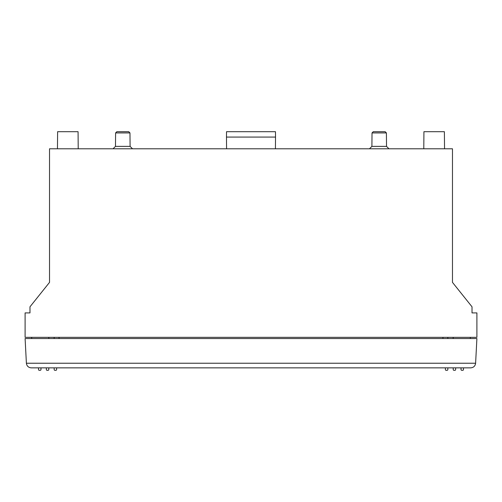 <?xml version="1.0" encoding="UTF-8"?>
<svg xmlns="http://www.w3.org/2000/svg" width="502" height="502" viewBox="0 0 502 502"><rect width="100%" height="100%" fill="white"/><g stroke="black" fill="none" stroke-linecap="round" stroke-linejoin="round"><path stroke-width="0.75" d="M476.9 312.909L472.018 312.909L472.018 306.804L452.478 282.381L452.478 148.793L49.522 148.793L49.522 282.381L29.982 306.804L29.982 312.909L25.1 312.909L25.1 337.331L476.9 337.331L476.9 312.909M113.038 148.793L115.479 146.377L115.598 132.923L129.974 132.923L130.093 146.377L115.479 146.377M369.466 148.793L371.907 146.377L372.026 132.923L386.402 132.923L386.521 146.377L371.907 146.377M129.974 132.923L128.744 131.7L116.828 131.7L115.598 132.923M386.402 132.923L385.172 131.7L373.256 131.7L372.026 132.923M226.477 137.071L226.521 131.7L275.479 131.7L275.523 137.071L226.477 137.071L226.578 148.793M275.422 148.793L275.523 137.071M444.54 148.793L444.389 131.7L423.933 131.7L423.782 148.793M57.46 148.793L57.611 131.7L78.067 131.7L78.218 148.793M447.84 338.549L447.84 337.331M54.16 338.549L54.16 337.331M476.9 338.549L25.1 338.549L26.393 363.228C26.801 366.052 28.426 367.596 31.268 367.859C28.426 367.596 26.801 366.052 26.393 363.228L475.607 363.228C475.199 366.052 473.574 367.596 470.732 367.859C473.574 367.596 475.199 366.052 475.607 363.228L476.9 338.549M56.607 367.859L56.607 369.566A0.734 0.734 0 0 1 55.873 370.3L54.894 370.3A0.734 0.734 0 0 1 54.16 369.566L54.16 367.859M40.976 367.859L40.976 369.566A0.734 0.734 0 0 1 40.242 370.3L39.263 370.3A0.734 0.734 0 0 1 38.535 369.566L38.535 367.859M455.653 367.859L455.653 369.566A0.734 0.734 0 0 1 454.919 370.3L453.946 370.3A0.734 0.734 0 0 1 453.212 369.566L453.212 367.859M463.465 367.859L463.465 369.566A0.734 0.734 0 0 1 462.737 370.3L461.758 370.3A0.734 0.734 0 0 1 461.024 369.566L461.024 367.859M447.84 367.859L447.84 369.566A0.734 0.734 0 0 1 447.106 370.3L446.127 370.3A0.734 0.734 0 0 1 445.393 369.566L445.393 367.859M48.788 367.859L48.788 369.566A0.734 0.734 0 0 1 48.054 370.3L47.081 370.3A0.734 0.734 0 0 1 46.347 369.566L46.347 367.859M31.268 367.859L470.732 367.859M442.952 338.549L442.952 337.331M59.048 338.549L59.048 337.331M130.093 146.377L132.534 148.793M386.521 146.377L388.962 148.793M31.695 337.331L31.632 338.549M48.788 337.331L48.851 338.549M453.212 337.331L453.149 338.549M470.305 337.331L470.368 338.549"/></g></svg>
